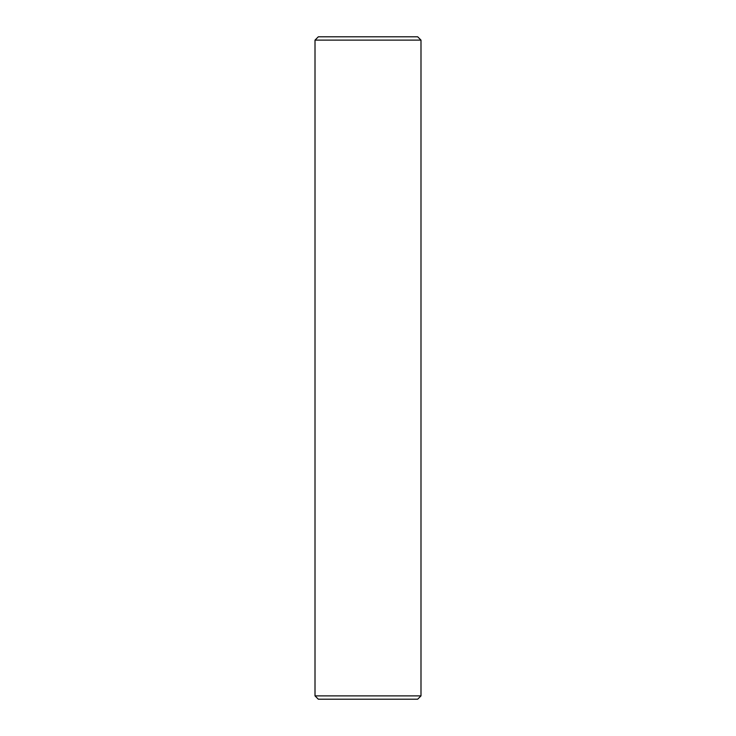<?xml version="1.0" encoding="UTF-8"?>
<svg xmlns="http://www.w3.org/2000/svg" width="736" height="736" viewBox="0 0 736 736"><rect width="100%" height="100%" fill="white"/><g stroke="black" fill="none" stroke-linecap="round" stroke-linejoin="round"><path stroke-width="1.1" d="M420.992 695.888L417.68 699.2L318.32 699.2L315.008 695.888L420.992 695.888L420.992 40.112L315.008 40.112L318.32 36.8L417.68 36.8L420.992 40.112M315.008 695.888L315.008 40.112"/></g></svg>
